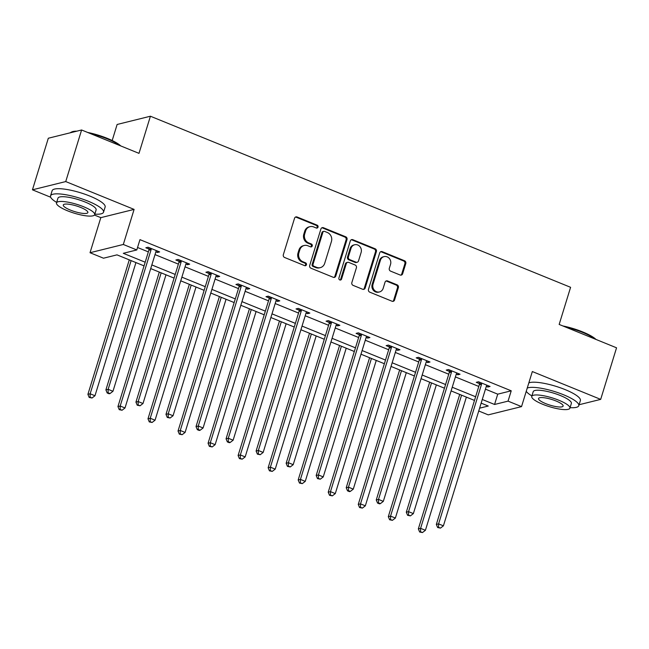 <?xml version="1.0" encoding="UTF-8"?>
<svg xmlns="http://www.w3.org/2000/svg" width="649" height="649" viewBox="0 0 649 649"><rect width="100%" height="100%" fill="white"/><g stroke="black" fill="none" stroke-linecap="round" stroke-linejoin="round"><path stroke-width="0.97" d="M318.034 227.118A1.525 1.387 76.1 0 0 317.142 225.162L297.064 216.985A2.174 1.979 76.1 0 0 294.549 218.242L283.337 254.692A2.174 1.979 76.1 0 0 284.603 257.483L304.689 265.66A1.525 1.387 76.1 0 0 306.442 264.784A1.525 1.387 76.1 0 0 305.557 262.829L302.961 261.766A6.969 6.328 76.1 0 1 298.905 252.826L299.838 249.792A6.969 6.328 76.1 0 1 304.211 245.492A6.969 6.328 76.1 0 1 307.877 245.768L310.482 246.831A1.525 1.387 76.1 0 0 312.242 245.955A1.525 1.387 76.1 0 0 311.35 243.992L308.754 242.937A6.969 6.328 76.1 0 1 304.697 233.997L305.63 230.955A6.969 6.328 76.1 0 1 310.003 226.655A6.969 6.328 76.1 0 1 313.678 226.939L316.274 228.002A1.525 1.387 76.1 0 0 318.034 227.118M316.607 228.083A1.525 1.387 76.1 0 0 316.241 225.39L296.163 217.212A2.174 1.979 76.1 0 0 295.482 217.066M305.014 265.749A1.525 1.387 76.1 0 0 304.657 263.048L302.061 261.993L302.961 261.766M310.814 246.92A1.525 1.387 76.1 0 0 310.449 244.219L307.853 243.164L308.754 242.937M400.125 275.014A2.174 1.979 76.1 0 0 402.64 273.756L405.787 263.535A2.174 1.979 76.1 0 0 404.514 260.744L382.212 251.658A2.174 1.979 76.1 0 0 379.697 252.915L368.486 289.365A2.174 1.979 76.1 0 0 369.752 292.155L392.061 301.241A2.174 1.979 76.1 0 0 394.568 299.984L398.372 287.629A2.174 1.979 76.1 0 0 397.107 284.838L387.558 280.952A2.174 1.979 76.1 0 0 385.044 282.201L383.161 288.334A5.825 5.289 76.1 0 1 379.503 291.928A5.825 5.289 76.1 0 1 374.246 290.071A5.825 5.289 76.1 0 1 373.045 284.213L380.428 260.217A5.825 5.289 76.1 0 1 384.086 256.623A5.825 5.289 76.1 0 1 389.351 258.48A5.825 5.289 76.1 0 1 390.544 264.338L389.311 268.337A2.174 1.979 76.1 0 0 390.576 271.128L400.125 275.014M485.452 389.157L497.734 394.162L511.225 390.812L508.053 401.131L521.536 406.615L488.243 414.865L478.735 410.995M81.604 129.987L65.736 181.566L32.45 189.816L48.318 138.237L81.604 129.987L138.991 153.359L150.414 116.22L570.593 287.312L559.162 324.443L616.55 347.807L600.682 399.378L532.326 371.544L521.536 406.615M94.43 215.054L100.814 217.65L134.1 209.4L65.736 181.566M134.1 209.4L123.31 244.47L136.793 249.954L123.294 253.305L145.173 262.212M511.225 390.812L139.965 239.643L136.793 249.954M347.004 239.603A2.174 1.979 76.1 0 0 345.73 236.804L323.429 227.726A2.174 1.979 76.1 0 0 320.914 228.975L309.703 265.425A2.174 1.979 76.1 0 0 310.968 268.224L333.278 277.301A2.174 1.979 76.1 0 0 335.784 276.044L347.004 239.603L346.104 239.822A2.174 1.979 76.1 0 0 344.83 237.031L322.529 227.945A2.174 1.979 76.1 0 0 321.847 227.807M352.821 239.692L375.122 248.77A2.174 1.979 76.1 0 1 376.396 251.569L365.176 288.018A2.174 1.979 76.1 0 1 362.669 289.267L353.121 285.382A2.174 1.979 76.1 0 1 351.855 282.591L356.398 267.81A2.174 1.979 76.1 0 0 355.133 265.011L348.805 262.431A2.174 1.979 76.1 0 0 346.29 263.689L341.552 279.078A1.525 1.387 76.1 0 1 339.224 279.532A1.525 1.387 76.1 0 1 338.908 277.999L350.306 240.949A2.174 1.979 76.1 0 1 352.821 239.692L351.92 239.911L374.23 248.997L375.122 248.77M579.086 404.733L600.682 399.378M150.414 116.22L117.128 124.47L112.188 140.517M137.547 247.496L148.353 251.893M155.014 254.611L178.394 264.127M185.054 266.844L208.426 276.36M215.087 279.07L238.467 288.594M245.127 291.304L268.508 300.828M275.168 303.537L298.548 313.053M305.208 315.771L328.589 325.287M335.249 327.996L358.629 337.521M365.29 340.23L388.67 349.754M395.33 352.464L418.71 361.98M425.371 364.697L448.751 374.213M455.411 376.923L478.792 386.447M155.857 251.861L157.382 252.477L159.63 251.926L148.077 247.22L145.822 247.772L148.946 249.046M185.898 264.094L187.423 264.711L189.67 264.151L178.118 259.446L175.863 260.006L178.986 261.279M215.939 276.32L217.464 276.945L219.711 276.385L208.159 271.68L205.903 272.239L209.027 273.505M245.979 288.554L247.496 289.178L249.751 288.618L238.199 283.913L235.944 284.473L239.059 285.738M276.02 300.787L277.537 301.404L279.792 300.852L268.232 296.147L265.985 296.698L269.1 297.972M306.06 313.021L307.577 313.637L309.833 313.078L298.272 308.38L296.025 308.932L299.14 310.206M336.101 325.246L337.618 325.871L339.873 325.311L328.313 320.606L326.066 321.166L329.181 322.431M366.133 337.48L367.659 338.105L369.906 337.545L358.353 332.84L356.106 333.399L359.222 334.665M396.174 349.714L397.699 350.33L399.946 349.779L388.394 345.073L386.147 345.633L389.262 346.899M426.215 361.947L427.74 362.564L429.987 362.012L418.435 357.307L416.187 357.859L419.303 359.132M456.255 374.181L457.78 374.798L460.027 374.238L448.475 369.532L446.228 370.092L449.343 371.366M486.296 386.406L487.821 387.031L490.068 386.471L478.516 381.766L476.269 382.326L479.384 383.591M144.046 265.879L116.998 254.862L103.499 258.205L90.024 252.721L123.31 244.47M100.814 217.65L90.024 252.721M32.45 189.816L50.687 197.239M482.28 399.476L494.562 404.473L508.053 401.131M151.834 264.922L175.214 274.446M181.874 277.155L205.254 286.671M211.915 289.389L235.295 298.905M241.955 301.623L265.336 311.139M271.996 313.848L295.376 323.372M302.036 326.082L325.417 335.606M332.077 338.316L355.457 347.832M362.118 350.549L385.498 360.065M392.158 362.775L415.538 372.299M422.199 375.008L445.579 384.533M452.239 387.242L475.62 396.758M479.603 408.18L488.259 406.031L481.152 403.143M474.492 400.425L451.112 390.909M444.451 388.199L421.071 378.675M414.411 375.966L391.031 366.442M384.37 363.732L360.99 354.216M354.33 351.498L330.949 341.982M324.289 339.265L300.909 329.749M294.248 327.039L270.868 317.515M264.208 314.806L240.828 305.281M234.167 302.572L210.787 293.056M204.127 290.338L180.747 280.822M174.086 278.113L150.706 268.589M497.734 394.162L494.562 404.473M157.382 252.477L157.78 251.171M187.423 264.711L187.821 263.405M217.464 276.945L217.861 275.63M247.496 289.178L247.902 287.864M277.537 301.404L277.942 300.098M307.577 313.637L307.983 312.331M337.618 325.871L338.024 324.565M367.659 338.105L368.064 336.79M397.699 350.33L398.105 349.024M427.74 362.564L428.145 361.258M457.78 374.798L458.186 373.491M487.821 387.031L488.226 385.717M310.003 226.655L309.102 226.882A6.969 6.328 76.1 0 0 304.73 231.182L305.63 230.955M307.853 243.164A6.969 6.328 76.1 0 1 303.797 234.216L304.73 231.182M304.211 245.492L303.31 245.711A6.969 6.328 76.1 0 0 298.938 250.011L299.838 249.792M302.061 261.993A6.969 6.328 76.1 0 1 298.005 253.053L298.938 250.011M333.959 277.447A2.174 1.979 76.1 0 0 334.884 276.271L346.104 239.822M324.638 231.401A1.525 1.387 76.1 0 0 322.877 232.285L313.037 264.273A1.525 1.387 76.1 0 0 313.921 266.236L316.663 267.347A6.969 6.328 76.1 0 0 320.33 267.631A6.969 6.328 76.1 0 0 324.703 263.332L331.436 241.46A6.969 6.328 76.1 0 0 327.38 232.52L324.638 231.401M323.835 231.344L322.934 231.563A1.525 1.387 76.1 0 0 321.977 232.504L322.877 232.285M320.33 267.631L319.43 267.859A6.969 6.328 76.1 0 1 315.763 267.575L313.021 266.455A1.525 1.387 76.1 0 1 312.137 264.5L321.977 232.504M363.351 289.413A2.174 1.979 76.1 0 0 364.284 288.237L375.495 251.788A2.174 1.979 76.1 0 0 374.23 248.997M347.653 262.35L346.753 262.569A2.174 1.979 76.1 0 0 345.39 263.916L340.652 279.305L341.552 279.078M340.125 280.043A1.525 1.387 76.1 0 0 340.652 279.305M361.12 252.469A5.825 5.289 76.1 0 0 359.927 246.612A5.825 5.289 76.1 0 0 354.662 244.754A5.825 5.289 76.1 0 0 351.012 248.348L348.408 256.801A2.174 1.979 76.1 0 0 349.673 259.6L356.009 262.18A2.174 1.979 76.1 0 0 358.516 260.922L361.12 252.469M354.662 244.754L353.762 244.981A5.825 5.289 76.1 0 0 350.111 248.575L351.012 248.348M357.153 262.269L356.252 262.488A2.174 1.979 76.1 0 1 355.108 262.399L348.773 259.819A2.174 1.979 76.1 0 1 347.507 257.028L350.111 248.575M351.92 239.911A2.174 1.979 76.1 0 0 351.239 239.773M384.086 256.623L383.186 256.85A5.825 5.289 76.1 0 0 379.535 260.444L380.428 260.217M379.503 291.928L378.61 292.147A5.825 5.289 76.1 0 1 373.345 290.29A5.825 5.289 76.1 0 1 372.153 284.432L379.535 260.444M392.742 301.379A2.174 1.979 76.1 0 0 393.675 300.203L397.472 287.856A2.174 1.979 76.1 0 0 396.206 285.057L386.658 281.171A2.174 1.979 76.1 0 0 385.977 281.033M400.806 275.16A2.174 1.979 76.1 0 0 401.739 273.983L404.887 263.754A2.174 1.979 76.1 0 0 403.621 260.963L381.312 251.885A2.174 1.979 76.1 0 0 380.63 251.739M129.281 259.86L87.907 394.341L90.154 393.789L94.973 395.744L135.941 262.577M131.122 260.614L90.154 393.789L90.097 397.22L89.197 397.448L92.028 398.007L90.097 397.22M94.973 395.744L92.028 398.007M89.197 397.448L87.907 394.341M151.112 249.662L148.864 250.222L105.901 389.887L108.148 389.327L151.112 249.662A2.215 2.012 76.1 0 0 151.209 248.835L151.193 248.486M108.091 392.767L107.19 392.986L109.121 393.773L110.022 393.545L108.091 392.767L108.148 389.327L112.967 391.282L155.93 251.625A2.215 2.012 76.1 0 1 156.304 250.912L156.514 250.652M148.864 250.222A2.215 2.012 76.1 0 0 148.962 249.394L148.856 247.537M105.901 389.887L107.19 392.986M110.022 393.545L112.967 391.282M75.3 131.552A27.729 6.393 -162.9 0 0 70.903 132.355L71.698 131.966A27.063 6.239 17.1 0 1 76.858 131.163M87.615 132.437A27.063 6.239 17.1 0 1 107.369 138.391A27.063 6.239 17.1 0 1 120.738 145.928M119.911 145.587A27.729 6.393 -162.9 0 0 107.45 138.943A27.729 6.393 -162.9 0 0 90.195 133.483M70.903 132.355A27.729 6.393 -162.9 0 0 70.214 132.81M94.811 214.146A27.729 6.393 -162.9 0 0 103.54 212.182A27.729 6.393 -162.9 0 0 88.28 201.247A27.729 6.393 -162.9 0 0 50.533 195.876A27.729 6.393 -162.9 0 0 56.65 202.399M103.54 212.182L105.13 207.023A27.729 6.393 -162.9 0 0 89.87 196.087A27.729 6.393 -162.9 0 0 52.123 190.717L50.533 195.876M56.495 202.902L57.956 198.164A19.965 4.608 17.1 0 1 85.133 202.026A19.965 4.608 17.1 0 1 96.117 209.903L94.657 214.649A19.965 4.608 -162.9 0 0 83.672 206.771A19.965 4.608 -162.9 0 0 56.495 202.902A19.965 4.608 -162.9 0 0 67.48 210.779A19.965 4.608 -162.9 0 0 94.657 214.649M70.36 210.065A12.866 2.969 -162.9 0 0 87.875 212.556A12.866 2.969 -162.9 0 0 80.792 207.485A12.866 2.969 -162.9 0 0 63.278 204.995A12.866 2.969 -162.9 0 0 70.36 210.065M562.87 325.952A27.063 6.239 17.1 0 1 582.624 331.899A27.063 6.239 17.1 0 1 595.993 339.435M595.157 339.103A27.729 6.393 -162.9 0 0 582.697 332.45A27.729 6.393 -162.9 0 0 565.441 326.999M570.065 407.653A27.729 6.393 -162.9 0 0 578.786 405.698A27.729 6.393 -162.9 0 0 563.535 394.754A27.729 6.393 -162.9 0 0 527.248 388.053M526.242 391.315A27.729 6.393 -162.9 0 0 531.904 395.914M578.786 405.698L580.376 400.538A27.729 6.393 -162.9 0 0 565.117 389.595A27.729 6.393 -162.9 0 0 528.83 382.902M531.75 396.417L533.21 391.672A19.965 4.608 17.1 0 1 560.387 395.533A19.965 4.608 17.1 0 1 571.371 403.41L569.911 408.156A19.965 4.608 -162.9 0 0 558.927 400.279A19.965 4.608 -162.9 0 0 531.75 396.417A19.965 4.608 -162.9 0 0 542.734 404.295A19.965 4.608 -162.9 0 0 569.911 408.156M545.606 403.581A12.866 2.969 -162.9 0 0 563.121 406.071A12.866 2.969 -162.9 0 0 556.047 400.993A12.866 2.969 -162.9 0 0 538.532 398.502A12.866 2.969 -162.9 0 0 545.606 403.581M159.313 272.093L117.948 406.574L120.195 406.014L125.006 407.978L165.982 274.811M161.163 272.848L120.195 406.014L120.138 409.454L119.238 409.673L122.069 410.241L120.138 409.454M125.006 407.978L122.069 410.241M119.238 409.673L117.948 406.574M189.354 284.327L147.988 418.808L150.235 418.248L155.046 420.211L196.014 287.036M191.204 285.081L150.235 418.248L150.179 421.688L149.278 421.907L152.109 422.467L150.179 421.688M155.046 420.211L152.109 422.467M149.278 421.907L147.988 418.808M181.152 261.896L178.905 262.456L135.941 402.112L138.188 401.561L181.152 261.896A2.215 2.012 76.1 0 0 181.249 261.068L181.233 260.72M138.132 404.992L137.231 405.219L140.062 405.779L138.132 404.992L138.188 401.561L142.999 403.516L185.971 263.851A2.215 2.012 76.1 0 1 186.344 263.145L186.555 262.886M178.905 262.456A2.215 2.012 76.1 0 0 179.002 261.628L178.897 259.77M135.941 402.112L137.231 405.219M140.062 405.779L142.999 403.516M211.193 274.129L208.946 274.681L165.982 414.346L168.229 413.786L211.193 274.129A2.215 2.012 76.1 0 0 211.29 273.302L211.274 272.953M168.172 417.226L167.272 417.453L170.103 418.013L168.172 417.226L168.229 413.786L173.04 415.749L216.012 276.085A2.215 2.012 76.1 0 1 216.385 275.371L216.596 275.119M208.946 274.681A2.215 2.012 76.1 0 0 209.043 273.854L208.937 271.996M165.982 414.346L167.272 417.453M170.103 418.013L173.04 415.749M219.394 296.561L178.029 431.041L180.276 430.482L185.087 432.437L226.055 299.27M221.244 297.307L180.276 430.482L180.219 433.921L179.319 434.14L182.142 434.7L180.219 433.921M185.087 432.437L182.142 434.7M179.319 434.14L178.029 431.041M249.435 308.794L208.069 443.267L210.317 442.715L215.127 444.67L256.095 311.504M251.285 309.541L210.317 442.715L210.26 446.147L209.359 446.374L212.182 446.934L210.26 446.147M215.127 444.67L212.182 446.934M209.359 446.374L208.069 443.267M279.476 321.02L238.11 455.501L240.357 454.941L245.168 456.904L286.136 323.737M281.325 321.774L240.357 454.941L240.3 458.381L239.4 458.608L242.223 459.168L240.3 458.381M245.168 456.904L242.223 459.168M239.4 458.608L238.11 455.501M241.233 286.355L238.986 286.915L196.022 426.58L198.27 426.02L241.233 286.355A2.215 2.012 76.1 0 0 241.331 285.528L241.314 285.179M198.213 429.46L197.312 429.679L199.243 430.465L200.135 430.238L198.213 429.46L198.27 426.02L203.08 427.983L246.052 288.318A2.215 2.012 76.1 0 1 246.425 287.604L246.628 287.345M238.986 286.915A2.215 2.012 76.1 0 0 239.083 286.087L238.978 284.23M196.022 426.58L197.312 429.679M200.135 430.238L203.08 427.983M271.274 298.589L269.027 299.148L226.063 438.813L228.31 438.253L271.274 298.589A2.215 2.012 76.1 0 0 271.371 297.761L271.355 297.412M228.253 441.693L227.353 441.912L229.284 442.699L230.176 442.472L228.253 441.693L228.31 438.253L233.121 440.217L276.093 300.552A2.215 2.012 76.1 0 1 276.466 299.838L276.669 299.578M269.027 299.148A2.215 2.012 76.1 0 0 269.124 298.321L269.011 296.463M226.063 438.813L227.353 441.912M230.176 442.472L233.121 440.217M301.314 310.822L299.067 311.382L256.104 451.039L258.351 450.487L301.314 310.822A2.215 2.012 76.1 0 0 301.412 309.995L301.396 309.646M258.294 453.919L257.393 454.146L260.217 454.706L258.294 453.919L258.351 450.487L263.161 452.442L306.133 312.786A2.215 2.012 76.1 0 1 306.506 312.072L306.709 311.812M299.067 311.382A2.215 2.012 76.1 0 0 299.165 310.555L299.051 308.697M256.104 451.039L257.393 454.146M260.217 454.706L263.161 452.442M309.516 333.253L268.151 467.734L270.398 467.175L275.208 469.138L316.177 335.963M311.366 334.008L270.398 467.175L270.341 470.614L269.44 470.833L272.264 471.393L270.341 470.614M275.208 469.138L272.264 471.393M269.44 470.833L268.151 467.734M331.355 323.056L329.108 323.608L286.144 463.272L288.391 462.713L331.355 323.056A2.215 2.012 76.1 0 0 331.452 322.228L331.436 321.88M288.334 466.152L287.434 466.38L290.257 466.939L288.334 466.152L288.391 462.713L293.202 464.676L336.166 325.011A2.215 2.012 76.1 0 1 336.547 324.297L336.75 324.046M329.108 323.608A2.215 2.012 76.1 0 0 329.205 322.78L329.092 320.922M286.144 463.272L287.434 466.38M290.257 466.939L293.202 464.676M339.557 345.487L298.183 479.968L300.438 479.408L305.249 481.371L346.217 348.197M341.406 346.233L300.438 479.408L300.382 482.848L299.481 483.067L302.304 483.627L300.382 482.848M305.249 481.371L302.304 483.627M299.481 483.067L298.183 479.968M361.396 335.282L359.148 335.841L316.177 475.506L318.432 474.946L361.396 335.282A2.215 2.012 76.1 0 0 361.493 334.462L361.477 334.113M318.375 478.386L317.475 478.605L320.298 479.173L318.375 478.386L318.432 474.946L323.243 476.91L366.206 337.245A2.215 2.012 76.1 0 1 366.588 336.531L366.79 336.279M359.148 335.841A2.215 2.012 76.1 0 0 359.246 335.014L359.132 333.156M316.177 475.506L317.475 478.605M320.298 479.173L323.243 476.91M369.597 357.721L328.224 492.193L330.479 491.642L335.29 493.597L376.258 360.43M371.447 358.467L330.479 491.642L330.422 495.073L329.522 495.301L332.345 495.86L330.422 495.073M335.29 493.597L332.345 495.86M329.522 495.301L328.224 492.193M391.436 347.515L389.189 348.075L346.217 487.74L348.472 487.18L391.436 347.515A2.215 2.012 76.1 0 0 391.534 346.688L391.509 346.339M348.416 490.62L347.515 490.839L349.438 491.626L350.338 491.398L348.416 490.62L348.472 487.18L353.283 489.143L396.247 349.478A2.215 2.012 76.1 0 1 396.628 348.764L396.831 348.505M389.189 348.075A2.215 2.012 76.1 0 0 389.286 347.247L389.173 345.39M346.217 487.74L347.515 490.839M350.338 491.398L353.283 489.143M399.638 369.946L358.264 504.427L360.519 503.867L365.33 505.831L406.298 372.664M401.488 370.701L360.519 503.867L360.463 507.307L359.562 507.534L362.385 508.094L360.463 507.307M365.33 505.831L362.385 508.094M359.562 507.534L358.264 504.427M421.477 359.749L419.23 360.309L376.258 499.965L378.513 499.414L421.477 359.749A2.215 2.012 76.1 0 0 421.574 358.921L421.55 358.572M378.456 502.845L377.556 503.072L379.478 503.859L380.379 503.632L378.456 502.845L378.513 499.414L383.324 501.369L426.288 361.712A2.215 2.012 76.1 0 1 426.669 360.998L426.872 360.739M419.23 360.309A2.215 2.012 76.1 0 0 419.327 359.481L419.213 357.623M376.258 499.965L377.556 503.072M380.379 503.632L383.324 501.369M429.679 382.18L388.305 516.661L390.56 516.101L395.371 518.064L436.339 384.889M431.528 382.934L390.56 516.101L390.503 519.541L389.603 519.76L392.426 520.328L390.503 519.541M395.371 518.064L392.426 520.328M389.603 519.76L388.305 516.661M451.517 371.982L449.27 372.534L406.298 512.199L408.554 511.647L451.517 371.982A2.215 2.012 76.1 0 0 451.615 371.155L451.59 370.806M408.497 515.079L407.596 515.306L410.419 515.866L408.497 515.079L408.554 511.647L413.364 513.602L456.328 373.938A2.215 2.012 76.1 0 1 456.709 373.224L456.912 372.972M449.27 372.534A2.215 2.012 76.1 0 0 449.368 371.715L449.254 369.849M406.298 512.199L407.596 515.306M410.419 515.866L413.364 513.602M459.719 394.414L418.345 528.894L420.593 528.335L425.411 530.298L466.38 397.123M461.569 395.168L420.593 528.335L420.544 531.774L419.643 531.993L422.467 532.553L420.544 531.774M425.411 530.298L422.467 532.553M419.643 531.993L418.345 528.894M481.558 384.216L479.311 384.768L436.339 524.433L438.594 523.873L481.558 384.216A2.215 2.012 76.1 0 0 481.655 383.389L481.631 383.04M438.537 527.312L437.637 527.532L440.46 528.099L438.537 527.312L438.594 523.873L443.405 525.836L486.369 386.171A2.215 2.012 76.1 0 1 486.75 385.457L486.953 385.206M479.311 384.768A2.215 2.012 76.1 0 0 479.408 383.94L479.295 382.083M436.339 524.433L437.637 527.532M440.46 528.099L443.405 525.836M316.241 225.39L317.142 225.162M304.657 263.048L305.557 262.829M310.449 244.219L311.35 243.992M303.797 234.216L304.697 233.997M298.005 253.053L298.905 252.826M296.163 217.212L297.064 216.985M334.884 276.271L335.784 276.044M322.529 227.945L323.429 227.726M344.83 237.031L345.73 236.804M312.137 264.5L313.037 264.273M313.021 266.455L313.921 266.236M315.763 267.575L316.663 267.347M375.495 251.788L376.396 251.569M364.284 288.237L365.176 288.018M345.39 263.916L346.29 263.689M347.507 257.028L348.408 256.801M348.773 259.819L349.673 259.6M355.108 262.399L356.009 262.18M372.153 284.432L373.045 284.213M386.658 281.171L387.558 280.952M396.206 285.057L397.107 284.838M397.472 287.856L398.372 287.629M393.675 300.203L394.568 299.984M381.312 251.885L382.212 251.658M403.621 260.963L404.514 260.744M404.887 263.754L405.787 263.535M401.739 273.983L402.64 273.756M151.209 248.835L148.962 249.394M181.249 261.068L179.002 261.628M211.29 273.302L209.043 273.854M241.331 285.528L239.083 286.087M271.371 297.761L269.124 298.321M301.412 309.995L299.165 310.555M331.452 322.228L329.205 322.78M361.493 334.462L359.246 335.014M391.534 346.688L389.286 347.247M421.574 358.921L419.327 359.481M451.615 371.155L449.368 371.715M481.655 383.389L479.408 383.94"/></g></svg>

